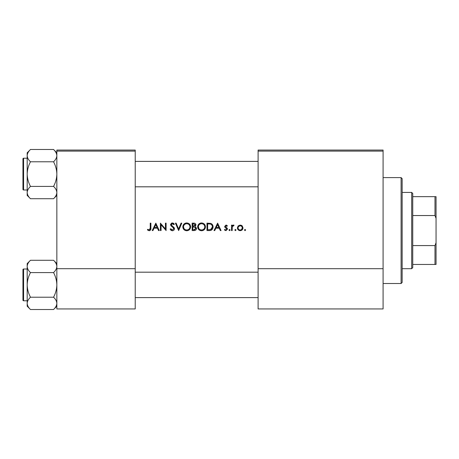 <?xml version="1.0" encoding="UTF-8"?>
<svg xmlns="http://www.w3.org/2000/svg" width="459" height="459" viewBox="0 0 459 459"><rect width="100%" height="100%" fill="white"/><g stroke="black" fill="none" stroke-linecap="round" stroke-linejoin="round"><path stroke-width="0.69" d="M147.373 229.896L149.164 230.751C150.518 230.504 151.091 229.638 150.891 228.152L150.891 223.143L150.225 223.143L150.225 228.077L149.204 229.988L147.769 229.322L147.373 229.896L147.769 229.322L149.204 229.988L150.127 229.299M152.95 230.561L154.075 228.18L157.437 228.18L158.533 230.561L159.256 230.561L155.836 223.143L152.222 230.561L152.95 230.561M172.349 230.751C173.611 230.653 174.317 229.988 174.466 228.743L171.236 224.652L172.32 223.717L173.772 224.663L174.374 224.21L172.395 222.954L170.57 224.686L170.983 225.817L173.536 228.003L173.8 228.731L172.349 229.988L170.719 228.754L170.094 229.127L171.982 230.722M175.418 223.143L178.649 230.561L181.787 223.143L181.076 223.143L178.603 228.989L176.13 223.143L175.418 223.143M197.663 226.884C197.886 229.253 199.189 230.544 201.57 230.751C203.951 230.533 205.248 229.23 205.454 226.849C205.248 224.451 203.934 223.149 201.512 222.954C199.149 223.189 197.863 224.503 197.663 226.884M206.98 223.143L206.98 230.561L209.275 230.561C211.656 230.538 212.919 229.334 213.062 226.947C213.085 225.277 212.339 224.101 210.83 223.413L206.98 223.143M224.376 229.919L225.926 230.653L227.509 229.087L227.257 228.249L225.323 226.442L226.029 225.713L226.964 226.281L227.417 225.817L226.029 225.048L224.658 226.465L224.904 227.303L226.844 229.116L225.891 229.988L224.812 229.42L224.376 229.919L224.812 229.42L225.891 229.988L226.844 229.116L226.425 228.387M228.938 230.034L229.552 230.653L230.171 230.034L229.552 229.42L228.938 230.034L229.552 229.42L230.171 230.034L229.552 230.653L228.938 230.034M231.502 225.139L231.502 230.561L232.168 230.561L232.288 226.878L234.067 225.231L233.488 225.048L232.168 225.937L232.168 225.139L231.502 225.139M245.049 230.653L244.429 230.034L245.049 230.653L245.668 230.034L245.049 229.42L244.429 230.034L245.049 229.42L245.668 230.034M237.395 227.865C237.55 229.58 238.491 230.51 240.206 230.653C241.91 230.51 242.845 229.58 243.006 227.865L242.26 225.937L240.206 225.048L238.141 225.943L237.395 227.865M235.45 230.653L234.83 230.034L235.45 230.653L236.064 230.034L235.45 229.42L234.83 230.034L235.45 229.42L236.064 230.034M214.737 230.561L215.868 228.18L219.23 228.18L220.326 230.561L221.049 230.561L217.623 223.143L214.014 230.561L214.737 230.561M192.149 223.143L192.149 230.561L194.151 230.561C195.557 230.527 196.343 229.827 196.521 228.456L195.092 226.557L195.953 224.985C195.763 223.676 194.977 223.063 193.595 223.143L192.149 223.143M182.831 226.884C183.055 229.253 184.357 230.544 186.744 230.751C189.119 230.533 190.416 229.23 190.628 226.849C190.416 224.451 189.102 223.149 186.681 222.954C184.317 223.189 183.038 224.503 182.831 226.884M160.398 223.143L160.398 230.561L161.063 230.561L161.063 224.738L166.101 230.561L166.101 223.143L165.435 223.143L165.435 228.978L160.398 223.143M135.227 151.114L56.847 151.114L56.847 150.059L135.227 150.059L135.227 308.941L56.847 308.941L56.847 268.693L135.227 268.693M56.847 151.114L56.847 268.693M383.087 151.114L383.087 308.941L258.101 308.941L258.101 150.059L383.087 150.059L383.087 151.114L258.101 151.114M383.087 268.693L258.101 268.693M241.336 225.266L241.83 225.553M242.438 229.563L242.186 229.856M241.428 229.626L242.341 227.871C242.22 229.173 241.509 229.879 240.2 229.988C238.898 229.884 238.181 229.173 238.06 227.871C238.181 226.562 238.892 225.845 240.2 225.713C241.503 225.845 242.22 226.562 242.341 227.871L241.715 226.35L240.2 225.713L238.462 226.608M239.782 229.953L240.625 229.953M238.215 227.044L238.101 228.289M232.719 225.312L233.287 225.065M233.706 225.805L233.155 225.742M232.638 226.109L232.42 226.476M232.38 226.58L232.185 227.807M226.029 225.048L226.436 225.111M226.964 226.281L225.759 225.765M226.476 225.845L226.029 225.713L225.323 226.442L226.281 227.492M227.257 228.249L227.509 229.087L225.926 230.653M226.66 228.599L225.839 228.043M225.335 227.721L224.904 227.303M217.572 224.589L218.874 227.423L216.229 227.423L217.572 224.589M212.282 224.457L212.494 224.761M212.523 224.812L212.775 225.317M213.016 227.612L212.815 228.416M212.655 228.789L212.328 229.322M211.828 229.85L211.513 230.074M210.916 230.349L210.05 230.521M210.876 224.279L210.446 224.112C211.737 224.594 212.391 225.541 212.397 226.947L210.612 229.609L207.646 229.798L207.646 223.906L209.912 224.003M209.143 223.929L208.162 223.906M212.374 227.377L212.368 226.482M212.356 226.39L212.282 226.029M212.213 225.799L211.92 225.197M210.113 229.712L211.014 229.448M211.381 229.213L212.299 227.802M208.495 229.798L209.562 229.77M197.68 226.499L197.731 226.115M198.099 225.042L199.699 223.407M200.617 223.057L201.128 222.971M201.512 222.954C203.928 223.143 205.242 224.445 205.454 226.849M204.33 229.615L202.333 230.682M201.57 230.751L200.067 230.47M199.39 230.108L198.799 229.626M198.294 229.012L197.949 228.381M197.726 227.624L197.68 227.251M204.731 227.475L204.789 226.849C204.599 228.794 203.521 229.844 201.547 229.988C199.602 229.839 198.529 228.806 198.328 226.884C198.512 224.944 199.585 223.889 201.547 223.717C203.509 223.872 204.588 224.916 204.789 226.849C204.588 224.916 203.503 223.872 201.547 223.717L200.916 223.774M200.927 229.936L202.172 229.936M204.473 228.249L204.68 227.698M198.357 226.448L198.873 228.634M200.325 229.77L200.801 229.913M200.715 223.82L200.164 224.021M196.429 227.83L196.498 228.134M196.131 229.661L195.804 230.016M195.712 230.091L195.414 230.28M194.811 225.943L195.287 224.996L192.814 226.281L192.814 223.906L193.715 223.906L195.287 224.996L195.201 224.56M194.065 223.917L193.715 223.906M193.262 226.281L193.79 226.264M195.494 227.578L194.645 227.13L195.855 228.456L193.761 229.798L192.814 229.798L192.814 227.044L194.645 227.13L193.256 227.044M194.685 229.729L195.855 228.456L195.723 227.893M193.761 229.798L194.312 229.775M182.848 226.499L182.906 226.115M183.273 225.042L185.195 223.252M185.786 223.057L186.297 222.971M186.681 222.954C189.097 223.143 190.41 224.445 190.628 226.849M189.498 229.615L187.507 230.682M186.744 230.751L185.241 230.47M184.558 230.108L183.973 229.626M183.462 229.012L183.118 228.375M182.9 227.624L182.848 227.251M187.341 223.774L186.715 223.717C188.678 223.872 189.762 224.916 189.963 226.849L189.906 226.224M189.837 225.948L189.292 224.916M187.938 223.946L187.633 223.843M189.906 227.475L189.963 226.849C189.774 228.794 188.689 229.844 186.715 229.988L187.341 229.936M189.647 228.249L189.854 227.698M186.096 229.936L186.715 229.988C184.776 229.839 183.703 228.806 183.497 226.884L184.042 228.634M185.493 229.77L185.975 229.913M183.525 226.448L183.497 226.884C183.686 224.944 184.759 223.889 186.715 223.717L186.09 223.774M185.889 223.82L185.333 224.021M171.167 230.412L170.622 229.925M170.094 229.127L170.719 228.754L171.018 229.207M171.534 229.718L171.827 229.884M173.772 228.995L173.783 228.536M173.8 228.731L172.854 227.32M172.601 227.119L172.2 226.821M170.605 224.336L171.706 223.074M171.712 223.074L172.05 222.982M172.395 222.954L173.496 223.286M173.548 223.321L174.185 223.963M173.221 224.055L172.768 223.785M172.55 223.734L171.236 224.652L171.964 225.805M173.29 226.786L173.886 227.354M174.081 227.601L174.426 228.358M174.053 229.93L173.554 230.389M155.779 224.589L157.087 227.423L154.436 227.423L155.779 224.589M150.856 229.047L150.644 229.925M150.15 229.207L150.225 228.077M401.097 177.599L402.153 178.654L402.153 282.463L401.097 283.519L401.097 177.599L383.087 177.599M56.847 152.784L53.548 149.485C55.608 151.401 56.709 153.455 56.847 155.641C56.721 157.804 55.619 159.852 53.548 161.792C55.614 165.659 56.715 169.761 56.847 174.104C56.709 178.459 55.614 182.562 53.548 186.411C55.608 188.328 56.709 190.376 56.847 192.562C56.721 194.725 55.619 196.779 53.548 198.718L56.847 195.419L53.548 198.718L30.483 198.718C28.424 196.802 27.322 194.754 27.184 192.562C27.311 190.405 28.412 188.351 30.483 186.411C28.418 182.55 27.316 178.448 27.184 174.104C27.322 169.75 28.418 165.647 30.483 161.792C28.424 159.875 27.322 157.827 27.184 155.641C27.311 153.478 28.412 151.424 30.483 149.485L27.184 152.784L27.184 195.419L30.483 198.718M22.95 160.334L22.95 158.848A0.637 0.637 0 0 1 23.587 158.212L23.587 189.992A0.637 0.637 0 0 1 22.95 189.355L22.95 158.848A0.637 0.637 0 0 1 23.587 158.212L27.184 158.212M23.587 189.992L27.184 189.992M53.548 149.485L30.483 149.485M56.847 155.641L56.778 154.792L56.847 155.641M53.548 161.792L30.483 161.792M53.548 186.411L30.483 186.411M22.95 189.355L22.95 187.874M23.587 269.008L23.587 300.788A0.637 0.637 0 0 1 22.95 300.152L22.95 269.645A0.637 0.637 0 0 1 23.587 269.008L27.184 269.008L23.587 269.008A0.637 0.637 0 0 0 22.95 269.645L22.95 271.126M22.95 300.152L22.95 298.666M27.184 303.359L27.253 304.208L27.184 303.359C27.311 301.196 28.412 299.148 30.483 297.208C28.418 293.341 27.316 289.239 27.184 284.896C27.322 280.541 28.418 276.438 30.483 272.589C28.424 270.672 27.322 268.624 27.184 266.438C27.311 264.275 28.412 262.221 30.483 260.282L27.184 263.581L27.184 306.216L30.483 309.515C28.424 307.599 27.322 305.545 27.184 303.359M56.847 263.581L53.548 260.282C55.608 262.198 56.709 264.246 56.847 266.438L56.778 265.583L56.847 266.438C56.721 268.595 55.619 270.649 53.548 272.589L30.483 272.589M56.847 306.216L53.548 309.515L30.483 309.515M23.587 300.788L27.184 300.788M53.548 260.282L30.483 260.282L27.184 263.581M53.548 272.589C55.614 276.45 56.715 280.552 56.847 284.896C56.709 289.25 55.614 293.353 53.548 297.208L30.483 297.208M53.548 297.208C55.608 299.125 56.709 301.173 56.847 303.359C56.721 305.522 55.619 307.576 53.548 309.515M411.689 268.693L411.689 192.424L412.744 193.486L412.744 267.631L411.689 268.693L402.153 268.693M411.689 192.424L402.153 192.424M436.05 264.453L434.989 264.453L434.989 245.576L436.05 242.731L436.05 264.453M412.744 264.453L434.989 264.453M412.744 196.664L436.05 196.664L436.05 242.731M412.744 245.576L434.989 245.576M436.05 218.392L434.989 215.541L434.989 196.664M412.744 215.541L434.989 215.541M22.95 296.548L22.95 284.896M401.097 283.519L383.087 283.519M258.101 161.39L135.227 161.39M258.101 186.813L135.227 186.813M135.227 297.61L258.101 297.61M135.227 272.187L258.101 272.187"/></g></svg>
